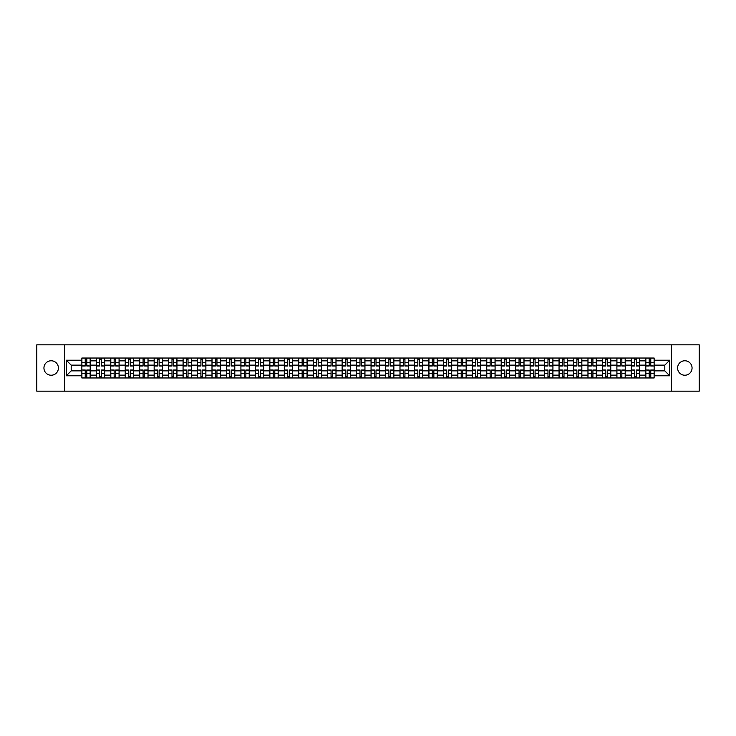 <?xml version="1.0" encoding="UTF-8"?>
<svg xmlns="http://www.w3.org/2000/svg" width="736" height="736" viewBox="0 0 736 736"><rect width="100%" height="100%" fill="white"/><g stroke="black" fill="none" stroke-linecap="round" stroke-linejoin="round"><path stroke-width="1.1" d="M684.83 360.769A7.231 7.231 0 0 0 677.598 368A7.231 7.231 0 0 0 684.83 375.231A7.231 7.231 0 0 0 692.061 368A7.231 7.231 0 0 0 684.83 360.769M51.17 360.769A7.231 7.231 0 0 0 43.939 368A7.231 7.231 0 0 0 51.17 375.231A7.231 7.231 0 0 0 58.402 368A7.231 7.231 0 0 0 51.17 360.769M671.572 391.175L699.2 391.175L699.2 344.825L36.8 344.825L36.8 391.175L671.572 391.175L671.572 344.825M96.315 377.964L96.315 360.861L90.197 360.861L90.197 377.964M90.197 360.861L90.197 358.036M96.315 360.861L96.315 358.036M104.65 358.036L104.65 377.964M110.768 377.964L110.768 358.036M119.112 358.036L119.112 377.964M125.23 377.964L125.23 358.036M133.575 358.036L133.575 377.964M139.693 377.964L139.693 358.036M148.037 358.036L148.037 377.964M154.155 377.964L154.155 358.036M162.49 358.036L162.49 377.964M168.608 377.964L168.608 358.036M176.953 358.036L176.953 377.964M183.071 377.964L183.071 358.036M191.415 358.036L191.415 377.964M197.533 377.964L197.533 358.036M205.878 358.036L205.878 377.964M211.996 377.964L211.996 358.036M220.34 358.036L220.34 377.964M226.458 377.964L226.458 358.036M234.793 358.036L234.793 377.964M240.911 377.964L240.911 358.036M249.256 358.036L249.256 377.964M255.374 377.964L255.374 358.036M263.718 358.036L263.718 377.964M269.836 377.964L269.836 358.036M278.18 358.036L278.18 377.964M284.298 377.964L284.298 358.036M292.643 358.036L292.643 377.964M298.761 377.964L298.761 358.036M307.096 358.036L307.096 377.964M313.214 377.964L313.214 358.036M321.558 358.036L321.558 377.964M327.676 377.964L327.676 358.036M336.021 358.036L336.021 377.964M342.139 377.964L342.139 358.036M350.483 358.036L350.483 377.964M356.601 377.964L356.601 358.036M364.946 358.036L364.946 377.964M371.054 377.964L371.054 358.036M379.399 358.036L379.399 377.964M385.517 377.964L385.517 358.036M393.861 358.036L393.861 377.964M399.979 377.964L399.979 358.036M408.324 358.036L408.324 377.964M414.442 377.964L414.442 358.036M422.786 358.036L422.786 377.964M428.904 377.964L428.904 358.036M437.239 358.036L437.239 377.964M443.357 377.964L443.357 358.036M451.702 358.036L451.702 377.964M457.82 377.964L457.82 358.036M466.164 358.036L466.164 377.964M472.282 377.964L472.282 358.036M480.626 358.036L480.626 377.964M486.744 377.964L486.744 358.036M495.089 358.036L495.089 377.964M501.207 377.964L501.207 358.036M509.542 358.036L509.542 377.964M515.66 377.964L515.66 358.036M524.004 358.036L524.004 377.964M530.122 377.964L530.122 358.036M538.467 358.036L538.467 377.964M544.585 377.964L544.585 358.036M552.929 358.036L552.929 377.964M559.047 377.964L559.047 358.036M567.392 358.036L567.392 377.964M573.51 377.964L573.51 358.036M581.845 358.036L581.845 377.964M587.963 377.964L587.963 358.036M596.307 358.036L596.307 377.964M602.425 377.964L602.425 358.036M610.77 358.036L610.77 377.964M616.888 377.964L616.888 358.036M625.232 358.036L625.232 377.964M631.35 377.964L631.35 358.036M639.685 358.036L639.685 377.964M645.803 377.964L645.803 358.036M645.803 370.87L639.685 370.87M631.35 370.87L625.232 370.87M616.888 370.87L610.77 370.87M602.425 370.87L596.307 370.87M587.963 370.87L581.845 370.87M573.51 370.87L567.392 370.87M559.047 370.87L552.929 370.87M544.585 370.87L538.467 370.87M530.122 370.87L524.004 370.87M515.66 370.87L509.542 370.87M501.207 370.87L495.089 370.87M486.744 370.87L480.626 370.87M472.282 370.87L466.164 370.87M457.82 370.87L451.702 370.87M443.357 370.87L437.239 370.87M428.904 370.87L422.786 370.87M414.442 370.87L408.324 370.87M399.979 370.87L393.861 370.87M385.517 370.87L379.399 370.87M371.054 370.87L364.946 370.87M356.601 370.87L350.483 370.87M342.139 370.87L336.021 370.87M327.676 370.87L321.558 370.87M313.214 370.87L307.096 370.87M298.761 370.87L292.643 370.87M284.298 370.87L278.18 370.87M269.836 370.87L263.718 370.87M255.374 370.87L249.256 370.87M240.911 370.87L234.793 370.87M226.458 370.87L220.34 370.87M211.996 370.87L205.878 370.87M197.533 370.87L191.415 370.87M183.071 370.87L176.953 370.87M168.608 370.87L162.49 370.87M154.155 370.87L148.037 370.87M139.693 370.87L133.575 370.87M125.23 370.87L119.112 370.87M110.768 370.87L104.65 370.87M96.315 370.87L90.197 370.87M645.803 365.13L639.685 365.13M631.35 365.13L625.232 365.13M616.888 365.13L610.77 365.13M602.425 365.13L596.307 365.13M587.963 365.13L581.845 365.13M573.51 365.13L567.392 365.13M559.047 365.13L552.929 365.13M544.585 365.13L538.467 365.13M530.122 365.13L524.004 365.13M515.66 365.13L509.542 365.13M501.207 365.13L495.089 365.13M486.744 365.13L480.626 365.13M472.282 365.13L466.164 365.13M457.82 365.13L451.702 365.13M443.357 365.13L437.239 365.13M428.904 365.13L422.786 365.13M414.442 365.13L408.324 365.13M399.979 365.13L393.861 365.13M385.517 365.13L379.399 365.13M371.054 365.13L364.946 365.13M356.601 365.13L350.483 365.13M342.139 365.13L336.021 365.13M327.676 365.13L321.558 365.13M313.214 365.13L307.096 365.13M298.761 365.13L292.643 365.13M284.298 365.13L278.18 365.13M269.836 365.13L263.718 365.13M255.374 365.13L249.256 365.13M240.911 365.13L234.793 365.13M226.458 365.13L220.34 365.13M211.996 365.13L205.878 365.13M197.533 365.13L191.415 365.13M183.071 365.13L176.953 365.13M168.608 365.13L162.49 365.13M154.155 365.13L148.037 365.13M139.693 365.13L133.575 365.13M125.23 365.13L119.112 365.13M110.768 365.13L104.65 365.13M96.315 365.13L90.197 365.13M71.19 370.87L81.852 370.87L81.852 365.13L71.19 365.13L71.19 370.87L66.277 375.783L66.277 360.217L81.852 360.217L81.852 365.13M654.148 365.13L654.148 370.87L664.81 370.87L664.81 365.13L654.148 365.13L654.148 358.036L81.852 358.036L81.852 360.217M654.148 360.217L669.723 360.217L669.723 375.783L654.148 375.783L654.148 370.87M81.852 370.87L81.852 377.964L654.148 377.964L654.148 375.783M81.852 375.783L66.277 375.783M64.428 391.175L64.428 344.825M86.811 376.574L85.229 376.574M85.229 359.426L86.811 359.426M101.274 376.574L99.691 376.574M99.691 359.426L101.274 359.426M115.727 376.574L114.154 376.574M114.154 359.426L115.727 359.426M130.189 376.574L128.616 376.574M128.616 359.426L130.189 359.426M144.652 376.574L143.078 376.574M143.078 359.426L144.652 359.426M159.114 376.574L157.532 376.574M157.532 359.426L159.114 359.426M173.567 376.574L171.994 376.574M171.994 359.426L173.567 359.426M188.03 376.574L186.456 376.574M186.456 359.426L188.03 359.426M202.492 376.574L200.919 376.574M200.919 359.426L202.492 359.426M216.954 376.574L215.381 376.574M215.381 359.426L216.954 359.426M231.417 376.574L229.834 376.574M229.834 359.426L231.417 359.426M245.87 376.574L244.297 376.574M244.297 359.426L245.87 359.426M260.332 376.574L258.759 376.574M258.759 359.426L260.332 359.426M274.795 376.574L273.222 376.574M273.222 359.426L274.795 359.426M289.257 376.574L287.684 376.574M287.684 359.426L289.257 359.426M303.72 376.574L302.137 376.574M302.137 359.426L303.72 359.426M318.173 376.574L316.6 376.574M316.6 359.426L318.173 359.426M332.635 376.574L331.062 376.574M331.062 359.426L332.635 359.426M347.098 376.574L345.524 376.574M345.524 359.426L347.098 359.426M361.56 376.574L359.978 376.574M359.978 359.426L361.56 359.426M376.022 376.574L374.44 376.574M374.44 359.426L376.022 359.426M390.476 376.574L388.902 376.574M388.902 359.426L390.476 359.426M404.938 376.574L403.365 376.574M403.365 359.426L404.938 359.426M419.4 376.574L417.827 376.574M417.827 359.426L419.4 359.426M433.863 376.574L432.28 376.574M432.28 359.426L433.863 359.426M448.316 376.574L446.743 376.574M446.743 359.426L448.316 359.426M462.778 376.574L461.205 376.574M461.205 359.426L462.778 359.426M477.241 376.574L475.668 376.574M475.668 359.426L477.241 359.426M491.703 376.574L490.13 376.574M490.13 359.426L491.703 359.426M506.166 376.574L504.583 376.574M504.583 359.426L506.166 359.426M520.619 376.574L519.046 376.574M519.046 359.426L520.619 359.426M535.081 376.574L533.508 376.574M533.508 359.426L535.081 359.426M549.544 376.574L547.97 376.574M547.97 359.426L549.544 359.426M564.006 376.574L562.433 376.574M562.433 359.426L564.006 359.426M578.468 376.574L576.886 376.574M576.886 359.426L578.468 359.426M592.922 376.574L591.348 376.574M591.348 359.426L592.922 359.426M607.384 376.574L605.811 376.574M605.811 359.426L607.384 359.426M621.846 376.574L620.273 376.574M620.273 359.426L621.846 359.426M636.309 376.574L634.726 376.574M634.726 359.426L636.309 359.426M650.771 376.574L649.189 376.574M649.189 359.426L650.771 359.426M66.277 360.217L71.19 365.13M664.81 370.87L669.723 375.783M664.81 365.13L669.723 360.217M86.811 365.81L90.142 366.004L86.811 366.004L86.811 358.128L90.142 358.128L88.2 358.128M90.142 365.81L90.142 358.128M85.229 359.334L86.811 359.334M85.229 358.128L81.898 358.128L81.898 366.004L85.229 366.004L85.229 358.128L86.811 358.128M85.229 370.19L81.898 369.996L85.229 369.996L85.229 377.872L81.898 377.872L83.84 377.872M81.898 370.19L81.898 377.872M86.811 376.666L85.229 376.666M86.811 377.872L90.142 377.872L90.142 369.996L86.811 369.996L86.811 377.872L85.229 377.872M101.274 365.81L104.604 366.004L101.274 366.004L101.274 358.128L104.604 358.128L102.663 358.128M104.604 365.81L104.604 358.128M99.691 359.334L101.274 359.334M99.691 358.128L96.361 358.128L96.361 366.004L99.691 366.004L99.691 358.128L101.274 358.128M115.727 365.81L119.066 366.004L115.727 366.004L115.727 358.128L119.066 358.128L117.116 358.128M119.066 365.81L119.066 358.128M114.154 359.334L115.727 359.334M114.154 358.128L110.814 358.128L110.814 366.004L114.154 366.004L114.154 358.128L115.727 358.128M99.691 370.19L96.361 369.996L99.691 369.996L99.691 377.872L96.361 377.872L98.302 377.872M96.361 370.19L96.361 377.872M101.274 376.666L99.691 376.666M101.274 377.872L104.604 377.872L104.604 369.996L101.274 369.996L101.274 377.872L99.691 377.872M114.154 370.19L110.814 369.996L114.154 369.996L114.154 377.872L110.814 377.872L112.764 377.872M110.814 370.19L110.814 377.872M115.727 376.666L114.154 376.666M115.727 377.872L119.066 377.872L119.066 369.996L115.727 369.996L115.727 377.872L114.154 377.872M130.189 365.81L133.529 366.004L130.189 366.004L130.189 358.128L133.529 358.128L131.578 358.128M133.529 365.81L133.529 358.128M128.616 359.334L130.189 359.334M128.616 358.128L125.276 358.128L125.276 366.004L128.616 366.004L128.616 358.128L130.189 358.128M144.652 365.81L147.991 366.004L144.652 366.004L144.652 358.128L147.991 358.128L146.041 358.128M147.991 365.81L147.991 358.128M143.078 359.334L144.652 359.334M143.078 358.128L139.739 358.128L139.739 366.004L143.078 366.004L143.078 358.128L144.652 358.128M159.114 365.81L162.444 366.004L159.114 366.004L159.114 358.128L162.444 358.128L160.503 358.128M162.444 365.81L162.444 358.128M157.532 359.334L159.114 359.334M157.532 358.128L154.201 358.128L154.201 366.004L157.532 366.004L157.532 358.128L159.114 358.128M128.616 370.19L125.276 369.996L128.616 369.996L128.616 377.872L125.276 377.872L127.227 377.872M125.276 370.19L125.276 377.872M130.189 376.666L128.616 376.666M130.189 377.872L133.529 377.872L133.529 369.996L130.189 369.996L130.189 377.872L128.616 377.872M143.078 370.19L139.739 369.996L143.078 369.996L143.078 377.872L139.739 377.872L141.689 377.872M139.739 370.19L139.739 377.872M144.652 376.666L143.078 376.666M144.652 377.872L147.991 377.872L147.991 369.996L144.652 369.996L144.652 377.872L143.078 377.872M157.532 370.19L154.201 369.996L157.532 369.996L157.532 377.872L154.201 377.872L156.142 377.872M154.201 370.19L154.201 377.872M159.114 376.666L157.532 376.666M159.114 377.872L162.444 377.872L162.444 369.996L159.114 369.996L159.114 377.872L157.532 377.872M173.567 365.81L176.907 366.004L173.567 366.004L173.567 358.128L176.907 358.128L174.966 358.128M176.907 365.81L176.907 358.128M171.994 359.334L173.567 359.334M171.994 358.128L168.654 358.128L168.654 366.004L171.994 366.004L171.994 358.128L173.567 358.128M171.994 370.19L168.654 369.996L171.994 369.996L171.994 377.872L168.654 377.872L170.605 377.872M168.654 370.19L168.654 377.872M173.567 376.666L171.994 376.666M173.567 377.872L176.907 377.872L176.907 369.996L173.567 369.996L173.567 377.872L171.994 377.872M188.03 365.81L191.369 366.004L188.03 366.004L188.03 358.128L191.369 358.128L189.419 358.128M191.369 365.81L191.369 358.128M186.456 359.334L188.03 359.334M186.456 358.128L183.117 358.128L183.117 366.004L186.456 366.004L186.456 358.128L188.03 358.128M186.456 370.19L183.117 369.996L186.456 369.996L186.456 377.872L183.117 377.872L185.067 377.872M183.117 370.19L183.117 377.872M188.03 376.666L186.456 376.666M188.03 377.872L191.369 377.872L191.369 369.996L188.03 369.996L188.03 377.872L186.456 377.872M202.492 365.81L205.832 366.004L202.492 366.004L202.492 358.128L205.832 358.128L203.881 358.128M205.832 365.81L205.832 358.128M200.919 359.334L202.492 359.334M200.919 358.128L197.579 358.128L197.579 366.004L200.919 366.004L200.919 358.128L202.492 358.128M200.919 370.19L197.579 369.996L200.919 369.996L200.919 377.872L197.579 377.872L199.53 377.872M197.579 370.19L197.579 377.872M202.492 376.666L200.919 376.666M202.492 377.872L205.832 377.872L205.832 369.996L202.492 369.996L202.492 377.872L200.919 377.872M216.954 365.81L220.294 366.004L216.954 366.004L216.954 358.128L220.294 358.128L218.344 358.128M220.294 365.81L220.294 358.128M215.381 359.334L216.954 359.334M215.381 358.128L212.042 358.128L212.042 366.004L215.381 366.004L215.381 358.128L216.954 358.128M215.381 370.19L212.042 369.996L215.381 369.996L215.381 377.872L212.042 377.872L213.983 377.872M212.042 370.19L212.042 377.872M216.954 376.666L215.381 376.666M216.954 377.872L220.294 377.872L220.294 369.996L216.954 369.996L216.954 377.872L215.381 377.872M231.417 365.81L234.747 366.004L231.417 366.004L231.417 358.128L234.747 358.128L232.806 358.128M234.747 365.81L234.747 358.128M229.834 359.334L231.417 359.334M229.834 358.128L226.504 358.128L226.504 366.004L229.834 366.004L229.834 358.128L231.417 358.128M245.87 365.81L249.21 366.004L245.87 366.004L245.87 358.128L249.21 358.128L247.268 358.128M249.21 365.81L249.21 358.128M244.297 359.334L245.87 359.334M244.297 358.128L240.957 358.128L240.957 366.004L244.297 366.004L244.297 358.128L245.87 358.128M260.332 365.81L263.672 366.004L260.332 366.004L260.332 358.128L263.672 358.128L261.722 358.128M263.672 365.81L263.672 358.128M258.759 359.334L260.332 359.334M258.759 358.128L255.42 358.128L255.42 366.004L258.759 366.004L258.759 358.128L260.332 358.128M274.795 365.81L278.134 366.004L274.795 366.004L274.795 358.128L278.134 358.128L276.184 358.128M278.134 365.81L278.134 358.128M273.222 359.334L274.795 359.334M273.222 358.128L269.882 358.128L269.882 366.004L273.222 366.004L273.222 358.128L274.795 358.128M289.257 365.81L292.597 366.004L289.257 366.004L289.257 358.128L292.597 358.128L290.646 358.128M292.597 365.81L292.597 358.128M287.684 359.334L289.257 359.334M287.684 358.128L284.344 358.128L284.344 366.004L287.684 366.004L287.684 358.128L289.257 358.128M303.72 365.81L307.05 366.004L303.72 366.004L303.72 358.128L307.05 358.128L305.109 358.128M307.05 365.81L307.05 358.128M302.137 359.334L303.72 359.334M302.137 358.128L298.807 358.128L298.807 366.004L302.137 366.004L302.137 358.128L303.72 358.128M229.834 370.19L226.504 369.996L229.834 369.996L229.834 377.872L226.504 377.872L228.445 377.872M226.504 370.19L226.504 377.872M231.417 376.666L229.834 376.666M231.417 377.872L234.747 377.872L234.747 369.996L231.417 369.996L231.417 377.872L229.834 377.872M244.297 370.19L240.957 369.996L244.297 369.996L244.297 377.872L240.957 377.872L242.908 377.872M240.957 370.19L240.957 377.872M245.87 376.666L244.297 376.666M245.87 377.872L249.21 377.872L249.21 369.996L245.87 369.996L245.87 377.872L244.297 377.872M258.759 370.19L255.42 369.996L258.759 369.996L258.759 377.872L255.42 377.872L257.37 377.872M255.42 370.19L255.42 377.872M260.332 376.666L258.759 376.666M260.332 377.872L263.672 377.872L263.672 369.996L260.332 369.996L260.332 377.872L258.759 377.872M273.222 370.19L269.882 369.996L273.222 369.996L273.222 377.872L269.882 377.872L271.832 377.872M269.882 370.19L269.882 377.872M274.795 376.666L273.222 376.666M274.795 377.872L278.134 377.872L278.134 369.996L274.795 369.996L274.795 377.872L273.222 377.872M287.684 370.19L284.344 369.996L287.684 369.996L287.684 377.872L284.344 377.872L286.286 377.872M284.344 370.19L284.344 377.872M289.257 376.666L287.684 376.666M289.257 377.872L292.597 377.872L292.597 369.996L289.257 369.996L289.257 377.872L287.684 377.872M302.137 370.19L298.807 369.996L302.137 369.996L302.137 377.872L298.807 377.872L300.748 377.872M298.807 370.19L298.807 377.872M303.72 376.666L302.137 376.666M303.72 377.872L307.05 377.872L307.05 369.996L303.72 369.996L303.72 377.872L302.137 377.872M318.173 365.81L321.512 366.004L318.173 366.004L318.173 358.128L321.512 358.128L319.571 358.128M321.512 365.81L321.512 358.128M316.6 359.334L318.173 359.334M316.6 358.128L313.26 358.128L313.26 366.004L316.6 366.004L316.6 358.128L318.173 358.128M316.6 370.19L313.26 369.996L316.6 369.996L316.6 377.872L313.26 377.872L315.21 377.872M313.26 370.19L313.26 377.872M318.173 376.666L316.6 376.666M318.173 377.872L321.512 377.872L321.512 369.996L318.173 369.996L318.173 377.872L316.6 377.872M332.635 365.81L335.975 366.004L332.635 366.004L332.635 358.128L335.975 358.128L334.024 358.128M335.975 365.81L335.975 358.128M331.062 359.334L332.635 359.334M331.062 358.128L327.722 358.128L327.722 366.004L331.062 366.004L331.062 358.128L332.635 358.128M331.062 370.19L327.722 369.996L331.062 369.996L331.062 377.872L327.722 377.872L329.673 377.872M327.722 370.19L327.722 377.872M332.635 376.666L331.062 376.666M332.635 377.872L335.975 377.872L335.975 369.996L332.635 369.996L332.635 377.872L331.062 377.872M347.098 365.81L350.437 366.004L347.098 366.004L347.098 358.128L350.437 358.128L348.487 358.128M350.437 365.81L350.437 358.128M345.524 359.334L347.098 359.334M345.524 358.128L342.185 358.128L342.185 366.004L345.524 366.004L345.524 358.128L347.098 358.128M345.524 370.19L342.185 369.996L345.524 369.996L345.524 377.872L342.185 377.872L344.135 377.872M342.185 370.19L342.185 377.872M347.098 376.666L345.524 376.666M347.098 377.872L350.437 377.872L350.437 369.996L347.098 369.996L347.098 377.872L345.524 377.872M361.56 365.81L364.89 366.004L361.56 366.004L361.56 358.128L364.89 358.128L362.949 358.128M364.89 365.81L364.89 358.128M359.978 359.334L361.56 359.334M359.978 358.128L356.647 358.128L356.647 366.004L359.978 366.004L359.978 358.128L361.56 358.128M359.978 370.19L356.647 369.996L359.978 369.996L359.978 377.872L356.647 377.872L358.588 377.872M356.647 370.19L356.647 377.872M361.56 376.666L359.978 376.666M361.56 377.872L364.89 377.872L364.89 369.996L361.56 369.996L361.56 377.872L359.978 377.872M376.022 365.81L379.353 366.004L376.022 366.004L376.022 358.128L379.353 358.128L377.412 358.128M379.353 365.81L379.353 358.128M374.44 359.334L376.022 359.334M374.44 358.128L371.11 358.128L371.11 366.004L374.44 366.004L374.44 358.128L376.022 358.128M374.44 370.19L371.11 369.996L374.44 369.996L374.44 377.872L371.11 377.872L373.051 377.872M371.11 370.19L371.11 377.872M376.022 376.666L374.44 376.666M376.022 377.872L379.353 377.872L379.353 369.996L376.022 369.996L376.022 377.872L374.44 377.872M390.476 365.81L393.815 366.004L390.476 366.004L390.476 358.128L393.815 358.128L391.865 358.128M393.815 365.81L393.815 358.128M388.902 359.334L390.476 359.334M388.902 358.128L385.563 358.128L385.563 366.004L388.902 366.004L388.902 358.128L390.476 358.128M388.902 370.19L385.563 369.996L388.902 369.996L388.902 377.872L385.563 377.872L387.513 377.872M385.563 370.19L385.563 377.872M390.476 376.666L388.902 376.666M390.476 377.872L393.815 377.872L393.815 369.996L390.476 369.996L390.476 377.872L388.902 377.872M404.938 365.81L408.278 366.004L404.938 366.004L404.938 358.128L408.278 358.128L406.327 358.128M408.278 365.81L408.278 358.128M403.365 359.334L404.938 359.334M403.365 358.128L400.025 358.128L400.025 366.004L403.365 366.004L403.365 358.128L404.938 358.128M403.365 370.19L400.025 369.996L403.365 369.996L403.365 377.872L400.025 377.872L401.976 377.872M400.025 370.19L400.025 377.872M404.938 376.666L403.365 376.666M404.938 377.872L408.278 377.872L408.278 369.996L404.938 369.996L404.938 377.872L403.365 377.872M419.4 365.81L422.74 366.004L419.4 366.004L419.4 358.128L422.74 358.128L420.79 358.128M422.74 365.81L422.74 358.128M417.827 359.334L419.4 359.334M417.827 358.128L414.488 358.128L414.488 366.004L417.827 366.004L417.827 358.128L419.4 358.128M417.827 370.19L414.488 369.996L417.827 369.996L417.827 377.872L414.488 377.872L416.429 377.872M414.488 370.19L414.488 377.872M419.4 376.666L417.827 376.666M419.4 377.872L422.74 377.872L422.74 369.996L419.4 369.996L419.4 377.872L417.827 377.872M433.863 365.81L437.193 366.004L433.863 366.004L433.863 358.128L437.193 358.128L435.252 358.128M437.193 365.81L437.193 358.128M432.28 359.334L433.863 359.334M432.28 358.128L428.95 358.128L428.95 366.004L432.28 366.004L432.28 358.128L433.863 358.128M432.28 370.19L428.95 369.996L432.28 369.996L432.28 377.872L428.95 377.872L430.891 377.872M428.95 370.19L428.95 377.872M433.863 376.666L432.28 376.666M433.863 377.872L437.193 377.872L437.193 369.996L433.863 369.996L433.863 377.872L432.28 377.872M448.316 365.81L451.656 366.004L448.316 366.004L448.316 358.128L451.656 358.128L449.714 358.128M451.656 365.81L451.656 358.128M446.743 359.334L448.316 359.334M446.743 358.128L443.403 358.128L443.403 366.004L446.743 366.004L446.743 358.128L448.316 358.128M446.743 370.19L443.403 369.996L446.743 369.996L446.743 377.872L443.403 377.872L445.354 377.872M443.403 370.19L443.403 377.872M448.316 376.666L446.743 376.666M448.316 377.872L451.656 377.872L451.656 369.996L448.316 369.996L448.316 377.872L446.743 377.872M462.778 365.81L466.118 366.004L462.778 366.004L462.778 358.128L466.118 358.128L464.168 358.128M466.118 365.81L466.118 358.128M461.205 359.334L462.778 359.334M461.205 358.128L457.866 358.128L457.866 366.004L461.205 366.004L461.205 358.128L462.778 358.128M461.205 370.19L457.866 369.996L461.205 369.996L461.205 377.872L457.866 377.872L459.816 377.872M457.866 370.19L457.866 377.872M462.778 376.666L461.205 376.666M462.778 377.872L466.118 377.872L466.118 369.996L462.778 369.996L462.778 377.872L461.205 377.872M477.241 365.81L480.58 366.004L477.241 366.004L477.241 358.128L480.58 358.128L478.63 358.128M480.58 365.81L480.58 358.128M475.668 359.334L477.241 359.334M475.668 358.128L472.328 358.128L472.328 366.004L475.668 366.004L475.668 358.128L477.241 358.128M475.668 370.19L472.328 369.996L475.668 369.996L475.668 377.872L472.328 377.872L474.278 377.872M472.328 370.19L472.328 377.872M477.241 376.666L475.668 376.666M477.241 377.872L480.58 377.872L480.58 369.996L477.241 369.996L477.241 377.872L475.668 377.872M491.703 365.81L495.043 366.004L491.703 366.004L491.703 358.128L495.043 358.128L493.092 358.128M495.043 365.81L495.043 358.128M490.13 359.334L491.703 359.334M490.13 358.128L486.79 358.128L486.79 366.004L490.13 366.004L490.13 358.128L491.703 358.128M490.13 370.19L486.79 369.996L490.13 369.996L490.13 377.872L486.79 377.872L488.732 377.872M486.79 370.19L486.79 377.872M491.703 376.666L490.13 376.666M491.703 377.872L495.043 377.872L495.043 369.996L491.703 369.996L491.703 377.872L490.13 377.872M506.166 365.81L509.496 366.004L506.166 366.004L506.166 358.128L509.496 358.128L507.555 358.128M509.496 365.81L509.496 358.128M504.583 359.334L506.166 359.334M504.583 358.128L501.253 358.128L501.253 366.004L504.583 366.004L504.583 358.128L506.166 358.128M504.583 370.19L501.253 369.996L504.583 369.996L504.583 377.872L501.253 377.872L503.194 377.872M501.253 370.19L501.253 377.872M506.166 376.666L504.583 376.666M506.166 377.872L509.496 377.872L509.496 369.996L506.166 369.996L506.166 377.872L504.583 377.872M520.619 365.81L523.958 366.004L520.619 366.004L520.619 358.128L523.958 358.128L522.017 358.128M523.958 365.81L523.958 358.128M519.046 359.334L520.619 359.334M519.046 358.128L515.706 358.128L515.706 366.004L519.046 366.004L519.046 358.128L520.619 358.128M519.046 370.19L515.706 369.996L519.046 369.996L519.046 377.872L515.706 377.872L517.656 377.872M515.706 370.19L515.706 377.872M520.619 376.666L519.046 376.666M520.619 377.872L523.958 377.872L523.958 369.996L520.619 369.996L520.619 377.872L519.046 377.872M535.081 365.81L538.421 366.004L535.081 366.004L535.081 358.128L538.421 358.128L536.47 358.128M538.421 365.81L538.421 358.128M533.508 359.334L535.081 359.334M533.508 358.128L530.168 358.128L530.168 366.004L533.508 366.004L533.508 358.128L535.081 358.128M533.508 370.19L530.168 369.996L533.508 369.996L533.508 377.872L530.168 377.872L532.119 377.872M530.168 370.19L530.168 377.872M535.081 376.666L533.508 376.666M535.081 377.872L538.421 377.872L538.421 369.996L535.081 369.996L535.081 377.872L533.508 377.872M549.544 365.81L552.883 366.004L549.544 366.004L549.544 358.128L552.883 358.128L550.933 358.128M552.883 365.81L552.883 358.128M547.97 359.334L549.544 359.334M547.97 358.128L544.631 358.128L544.631 366.004L547.97 366.004L547.97 358.128L549.544 358.128M547.97 370.19L544.631 369.996L547.97 369.996L547.97 377.872L544.631 377.872L546.581 377.872M544.631 370.19L544.631 377.872M549.544 376.666L547.97 376.666M549.544 377.872L552.883 377.872L552.883 369.996L549.544 369.996L549.544 377.872L547.97 377.872M564.006 365.81L567.346 366.004L564.006 366.004L564.006 358.128L567.346 358.128L565.395 358.128M567.346 365.81L567.346 358.128M562.433 359.334L564.006 359.334M562.433 358.128L559.093 358.128L559.093 366.004L562.433 366.004L562.433 358.128L564.006 358.128M562.433 370.19L559.093 369.996L562.433 369.996L562.433 377.872L559.093 377.872L561.034 377.872M559.093 370.19L559.093 377.872M564.006 376.666L562.433 376.666M564.006 377.872L567.346 377.872L567.346 369.996L564.006 369.996L564.006 377.872L562.433 377.872M578.468 365.81L581.799 366.004L578.468 366.004L578.468 358.128L581.799 358.128L579.858 358.128M581.799 365.81L581.799 358.128M576.886 359.334L578.468 359.334M576.886 358.128L573.556 358.128L573.556 366.004L576.886 366.004L576.886 358.128L578.468 358.128M576.886 370.19L573.556 369.996L576.886 369.996L576.886 377.872L573.556 377.872L575.497 377.872M573.556 370.19L573.556 377.872M578.468 376.666L576.886 376.666M578.468 377.872L581.799 377.872L581.799 369.996L578.468 369.996L578.468 377.872L576.886 377.872M592.922 365.81L596.261 366.004L592.922 366.004L592.922 358.128L596.261 358.128L594.311 358.128M596.261 365.81L596.261 358.128M591.348 359.334L592.922 359.334M591.348 358.128L588.009 358.128L588.009 366.004L591.348 366.004L591.348 358.128L592.922 358.128M591.348 370.19L588.009 369.996L591.348 369.996L591.348 377.872L588.009 377.872L589.959 377.872M588.009 370.19L588.009 377.872M592.922 376.666L591.348 376.666M592.922 377.872L596.261 377.872L596.261 369.996L592.922 369.996L592.922 377.872L591.348 377.872M607.384 365.81L610.724 366.004L607.384 366.004L607.384 358.128L610.724 358.128L608.773 358.128M610.724 365.81L610.724 358.128M605.811 359.334L607.384 359.334M605.811 358.128L602.471 358.128L602.471 366.004L605.811 366.004L605.811 358.128L607.384 358.128M605.811 370.19L602.471 369.996L605.811 369.996L605.811 377.872L602.471 377.872L604.422 377.872M602.471 370.19L602.471 377.872M607.384 376.666L605.811 376.666M607.384 377.872L610.724 377.872L610.724 369.996L607.384 369.996L607.384 377.872L605.811 377.872M621.846 365.81L625.186 366.004L621.846 366.004L621.846 358.128L625.186 358.128L623.236 358.128M625.186 365.81L625.186 358.128M620.273 359.334L621.846 359.334M620.273 358.128L616.934 358.128L616.934 366.004L620.273 366.004L620.273 358.128L621.846 358.128M620.273 370.19L616.934 369.996L620.273 369.996L620.273 377.872L616.934 377.872L618.884 377.872M616.934 370.19L616.934 377.872M621.846 376.666L620.273 376.666M621.846 377.872L625.186 377.872L625.186 369.996L621.846 369.996L621.846 377.872L620.273 377.872M636.309 365.81L639.639 366.004L636.309 366.004L636.309 358.128L639.639 358.128L637.698 358.128M639.639 365.81L639.639 358.128M634.726 359.334L636.309 359.334M634.726 358.128L631.396 358.128L631.396 366.004L634.726 366.004L634.726 358.128L636.309 358.128M634.726 370.19L631.396 369.996L634.726 369.996L634.726 377.872L631.396 377.872L633.337 377.872M631.396 370.19L631.396 377.872M636.309 376.666L634.726 376.666M636.309 377.872L639.639 377.872L639.639 369.996L636.309 369.996L636.309 377.872L634.726 377.872M650.771 365.81L654.102 366.004L650.771 366.004L650.771 358.128L654.102 358.128L652.16 358.128M654.102 365.81L654.102 358.128M649.189 359.334L650.771 359.334M649.189 358.128L645.858 358.128L645.858 366.004L649.189 366.004L649.189 358.128L650.771 358.128M649.189 370.19L645.858 369.996L649.189 369.996L649.189 377.872L645.858 377.872L647.8 377.872M645.858 370.19L645.858 377.872M650.771 376.666L649.189 376.666M650.771 377.872L654.102 377.872L654.102 369.996L650.771 369.996L650.771 377.872L649.189 377.872M631.35 360.861L625.232 360.861M616.888 360.861L610.77 360.861M602.425 360.861L596.307 360.861M587.963 360.861L581.845 360.861M573.51 360.861L567.392 360.861M559.047 360.861L552.929 360.861M544.585 360.861L538.467 360.861M530.122 360.861L524.004 360.861M515.66 360.861L509.542 360.861M501.207 360.861L495.089 360.861M486.744 360.861L480.626 360.861M472.282 360.861L466.164 360.861M457.82 360.861L451.702 360.861M443.357 360.861L437.239 360.861M428.904 360.861L422.786 360.861M414.442 360.861L408.324 360.861M399.979 360.861L393.861 360.861M385.517 360.861L379.399 360.861M371.054 360.861L364.946 360.861M356.601 360.861L350.483 360.861M342.139 360.861L336.021 360.861M327.676 360.861L321.558 360.861M313.214 360.861L307.096 360.861M298.761 360.861L292.643 360.861M284.298 360.861L278.18 360.861M269.836 360.861L263.718 360.861M255.374 360.861L249.256 360.861M240.911 360.861L234.793 360.861M226.458 360.861L220.34 360.861M211.996 360.861L205.878 360.861M197.533 360.861L191.415 360.861M183.071 360.861L176.953 360.861M168.608 360.861L162.49 360.861M154.155 360.861L148.037 360.861M139.693 360.861L133.575 360.861M125.23 360.861L119.112 360.861M110.768 360.861L104.65 360.861M645.803 360.861L639.685 360.861M631.35 375.139L625.232 375.139M616.888 375.139L610.77 375.139M602.425 375.139L596.307 375.139M587.963 375.139L581.845 375.139M573.51 375.139L567.392 375.139M559.047 375.139L552.929 375.139M544.585 375.139L538.467 375.139M530.122 375.139L524.004 375.139M515.66 375.139L509.542 375.139M501.207 375.139L495.089 375.139M486.744 375.139L480.626 375.139M472.282 375.139L466.164 375.139M457.82 375.139L451.702 375.139M443.357 375.139L437.239 375.139M428.904 375.139L422.786 375.139M414.442 375.139L408.324 375.139M399.979 375.139L393.861 375.139M385.517 375.139L379.399 375.139M371.054 375.139L364.946 375.139M356.601 375.139L350.483 375.139M342.139 375.139L336.021 375.139M327.676 375.139L321.558 375.139M313.214 375.139L307.096 375.139M298.761 375.139L292.643 375.139M284.298 375.139L278.18 375.139M269.836 375.139L263.718 375.139M255.374 375.139L249.256 375.139M240.911 375.139L234.793 375.139M226.458 375.139L220.34 375.139M211.996 375.139L205.878 375.139M197.533 375.139L191.415 375.139M183.071 375.139L176.953 375.139M168.608 375.139L162.49 375.139M154.155 375.139L148.037 375.139M139.693 375.139L133.575 375.139M125.23 375.139L119.112 375.139M110.768 375.139L104.65 375.139M96.315 375.139L90.197 375.139M645.803 375.139L639.685 375.139M86.811 362.682L90.142 362.682M81.898 365.81L85.229 365.81M81.898 362.682L85.229 362.682M85.229 373.318L81.898 373.318M90.142 370.19L86.811 370.19M90.142 373.318L86.811 373.318M101.274 362.682L104.604 362.682M96.361 365.81L99.691 365.81M96.361 362.682L99.691 362.682M115.727 362.682L119.066 362.682M110.814 365.81L114.154 365.81M110.814 362.682L114.154 362.682M99.691 373.318L96.361 373.318M104.604 370.19L101.274 370.19M104.604 373.318L101.274 373.318M114.154 373.318L110.814 373.318M119.066 370.19L115.727 370.19M119.066 373.318L115.727 373.318M130.189 362.682L133.529 362.682M125.276 365.81L128.616 365.81M125.276 362.682L128.616 362.682M144.652 362.682L147.991 362.682M139.739 365.81L143.078 365.81M139.739 362.682L143.078 362.682M159.114 362.682L162.444 362.682M154.201 365.81L157.532 365.81M154.201 362.682L157.532 362.682M128.616 373.318L125.276 373.318M133.529 370.19L130.189 370.19M133.529 373.318L130.189 373.318M143.078 373.318L139.739 373.318M147.991 370.19L144.652 370.19M147.991 373.318L144.652 373.318M157.532 373.318L154.201 373.318M162.444 370.19L159.114 370.19M162.444 373.318L159.114 373.318M173.567 362.682L176.907 362.682M168.654 365.81L171.994 365.81M168.654 362.682L171.994 362.682M171.994 373.318L168.654 373.318M176.907 370.19L173.567 370.19M176.907 373.318L173.567 373.318M188.03 362.682L191.369 362.682M183.117 365.81L186.456 365.81M183.117 362.682L186.456 362.682M186.456 373.318L183.117 373.318M191.369 370.19L188.03 370.19M191.369 373.318L188.03 373.318M202.492 362.682L205.832 362.682M197.579 365.81L200.919 365.81M197.579 362.682L200.919 362.682M200.919 373.318L197.579 373.318M205.832 370.19L202.492 370.19M205.832 373.318L202.492 373.318M216.954 362.682L220.294 362.682M212.042 365.81L215.381 365.81M212.042 362.682L215.381 362.682M215.381 373.318L212.042 373.318M220.294 370.19L216.954 370.19M220.294 373.318L216.954 373.318M231.417 362.682L234.747 362.682M226.504 365.81L229.834 365.81M226.504 362.682L229.834 362.682M245.87 362.682L249.21 362.682M240.957 365.81L244.297 365.81M240.957 362.682L244.297 362.682M260.332 362.682L263.672 362.682M255.42 365.81L258.759 365.81M255.42 362.682L258.759 362.682M274.795 362.682L278.134 362.682M269.882 365.81L273.222 365.81M269.882 362.682L273.222 362.682M289.257 362.682L292.597 362.682M284.344 365.81L287.684 365.81M284.344 362.682L287.684 362.682M303.72 362.682L307.05 362.682M298.807 365.81L302.137 365.81M298.807 362.682L302.137 362.682M229.834 373.318L226.504 373.318M234.747 370.19L231.417 370.19M234.747 373.318L231.417 373.318M244.297 373.318L240.957 373.318M249.21 370.19L245.87 370.19M249.21 373.318L245.87 373.318M258.759 373.318L255.42 373.318M263.672 370.19L260.332 370.19M263.672 373.318L260.332 373.318M273.222 373.318L269.882 373.318M278.134 370.19L274.795 370.19M278.134 373.318L274.795 373.318M287.684 373.318L284.344 373.318M292.597 370.19L289.257 370.19M292.597 373.318L289.257 373.318M302.137 373.318L298.807 373.318M307.05 370.19L303.72 370.19M307.05 373.318L303.72 373.318M318.173 362.682L321.512 362.682M313.26 365.81L316.6 365.81M313.26 362.682L316.6 362.682M316.6 373.318L313.26 373.318M321.512 370.19L318.173 370.19M321.512 373.318L318.173 373.318M332.635 362.682L335.975 362.682M327.722 365.81L331.062 365.81M327.722 362.682L331.062 362.682M331.062 373.318L327.722 373.318M335.975 370.19L332.635 370.19M335.975 373.318L332.635 373.318M347.098 362.682L350.437 362.682M342.185 365.81L345.524 365.81M342.185 362.682L345.524 362.682M345.524 373.318L342.185 373.318M350.437 370.19L347.098 370.19M350.437 373.318L347.098 373.318M361.56 362.682L364.89 362.682M356.647 365.81L359.978 365.81M356.647 362.682L359.978 362.682M359.978 373.318L356.647 373.318M364.89 370.19L361.56 370.19M364.89 373.318L361.56 373.318M376.022 362.682L379.353 362.682M371.11 365.81L374.44 365.81M371.11 362.682L374.44 362.682M374.44 373.318L371.11 373.318M379.353 370.19L376.022 370.19M379.353 373.318L376.022 373.318M390.476 362.682L393.815 362.682M385.563 365.81L388.902 365.81M385.563 362.682L388.902 362.682M388.902 373.318L385.563 373.318M393.815 370.19L390.476 370.19M393.815 373.318L390.476 373.318M404.938 362.682L408.278 362.682M400.025 365.81L403.365 365.81M400.025 362.682L403.365 362.682M403.365 373.318L400.025 373.318M408.278 370.19L404.938 370.19M408.278 373.318L404.938 373.318M419.4 362.682L422.74 362.682M414.488 365.81L417.827 365.81M414.488 362.682L417.827 362.682M417.827 373.318L414.488 373.318M422.74 370.19L419.4 370.19M422.74 373.318L419.4 373.318M433.863 362.682L437.193 362.682M428.95 365.81L432.28 365.81M428.95 362.682L432.28 362.682M432.28 373.318L428.95 373.318M437.193 370.19L433.863 370.19M437.193 373.318L433.863 373.318M448.316 362.682L451.656 362.682M443.403 365.81L446.743 365.81M443.403 362.682L446.743 362.682M446.743 373.318L443.403 373.318M451.656 370.19L448.316 370.19M451.656 373.318L448.316 373.318M462.778 362.682L466.118 362.682M457.866 365.81L461.205 365.81M457.866 362.682L461.205 362.682M461.205 373.318L457.866 373.318M466.118 370.19L462.778 370.19M466.118 373.318L462.778 373.318M477.241 362.682L480.58 362.682M472.328 365.81L475.668 365.81M472.328 362.682L475.668 362.682M475.668 373.318L472.328 373.318M480.58 370.19L477.241 370.19M480.58 373.318L477.241 373.318M491.703 362.682L495.043 362.682M486.79 365.81L490.13 365.81M486.79 362.682L490.13 362.682M490.13 373.318L486.79 373.318M495.043 370.19L491.703 370.19M495.043 373.318L491.703 373.318M506.166 362.682L509.496 362.682M501.253 365.81L504.583 365.81M501.253 362.682L504.583 362.682M504.583 373.318L501.253 373.318M509.496 370.19L506.166 370.19M509.496 373.318L506.166 373.318M520.619 362.682L523.958 362.682M515.706 365.81L519.046 365.81M515.706 362.682L519.046 362.682M519.046 373.318L515.706 373.318M523.958 370.19L520.619 370.19M523.958 373.318L520.619 373.318M535.081 362.682L538.421 362.682M530.168 365.81L533.508 365.81M530.168 362.682L533.508 362.682M533.508 373.318L530.168 373.318M538.421 370.19L535.081 370.19M538.421 373.318L535.081 373.318M549.544 362.682L552.883 362.682M544.631 365.81L547.97 365.81M544.631 362.682L547.97 362.682M547.97 373.318L544.631 373.318M552.883 370.19L549.544 370.19M552.883 373.318L549.544 373.318M564.006 362.682L567.346 362.682M559.093 365.81L562.433 365.81M559.093 362.682L562.433 362.682M562.433 373.318L559.093 373.318M567.346 370.19L564.006 370.19M567.346 373.318L564.006 373.318M578.468 362.682L581.799 362.682M573.556 365.81L576.886 365.81M573.556 362.682L576.886 362.682M576.886 373.318L573.556 373.318M581.799 370.19L578.468 370.19M581.799 373.318L578.468 373.318M592.922 362.682L596.261 362.682M588.009 365.81L591.348 365.81M588.009 362.682L591.348 362.682M591.348 373.318L588.009 373.318M596.261 370.19L592.922 370.19M596.261 373.318L592.922 373.318M607.384 362.682L610.724 362.682M602.471 365.81L605.811 365.81M602.471 362.682L605.811 362.682M605.811 373.318L602.471 373.318M610.724 370.19L607.384 370.19M610.724 373.318L607.384 373.318M621.846 362.682L625.186 362.682M616.934 365.81L620.273 365.81M616.934 362.682L620.273 362.682M620.273 373.318L616.934 373.318M625.186 370.19L621.846 370.19M625.186 373.318L621.846 373.318M636.309 362.682L639.639 362.682M631.396 365.81L634.726 365.81M631.396 362.682L634.726 362.682M634.726 373.318L631.396 373.318M639.639 370.19L636.309 370.19M639.639 373.318L636.309 373.318M650.771 362.682L654.102 362.682M645.858 365.81L649.189 365.81M645.858 362.682L649.189 362.682M649.189 373.318L645.858 373.318M654.102 370.19L650.771 370.19M654.102 373.318L650.771 373.318"/></g></svg>
